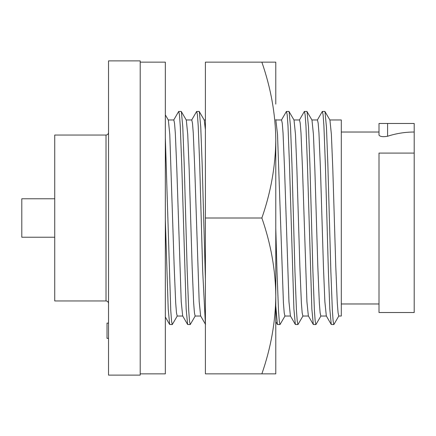 <?xml version="1.0" encoding="UTF-8"?>
<svg xmlns="http://www.w3.org/2000/svg" width="436" height="436" viewBox="0 0 436 436"><rect width="100%" height="100%" fill="white"/><g stroke="black" fill="none" stroke-linecap="round" stroke-linejoin="round"><path stroke-width="0.65" d="M54.729 237.233L21.8 237.233L21.8 198.767L54.729 198.767M106.013 135.046L106.013 300.954L54.729 300.954L54.729 135.046L106.013 135.046C107.523 134.909 108.362 134.07 108.526 132.533M108.526 60.887L108.526 375.113L140.201 375.113L140.201 60.887L108.526 60.887M108.526 338.352L107.016 338.352L107.016 323.103L108.526 323.103M414.2 132.026L414.2 123.481L379.009 123.481L379.009 135.176C380.236 136.691 383.097 137.046 387.588 136.25C396.237 133.449 405.109 132.037 414.2 132.026L414.2 312.519L379.009 312.519L379.009 153.085L414.2 153.085M329.872 119.965L341.301 119.965L341.301 316.035L338.788 316.035L338.08 312.814L337.29 302.9L335.796 267.017L332.804 168.983L331.382 134.348L329.932 120.069L324.875 111.414L322.286 111.512L317.343 120.069M324.989 111.512L326.439 126.941L327.867 164.71L330.859 271.29L332.357 310.307L333.142 321.076L333.851 324.586L331.262 324.488L326.319 315.931L324.869 301.652L323.452 267.017L320.455 168.983L318.961 133.1L318.171 123.186L317.463 119.965L311.914 119.965M326.379 316.035L320.836 316.035L320.122 312.803L319.332 302.889L317.839 267.017L314.847 168.983L313.424 134.348L311.974 120.069L306.917 111.414L304.328 111.512L299.385 120.069M320.956 315.931L315.898 324.586L315.19 321.076L314.4 310.307L312.906 271.29L309.914 164.71L308.486 126.941L307.031 111.512M315.893 324.586L313.31 324.488L311.854 309.059L307.435 164.71L305.941 125.693L305.151 114.924L304.442 111.414M313.31 324.488L308.361 315.931L306.917 301.652L302.502 168.983L301.003 133.111L300.219 123.197L299.51 119.965L293.957 119.965M308.426 316.035L302.878 316.035L302.164 312.803L301.38 302.889L299.881 267.017L296.889 168.983L295.472 134.348L294.022 120.069L288.964 111.414L286.376 111.512L281.433 120.069M302.998 315.931L297.941 324.586L297.232 321.076L296.447 310.307L294.949 271.29L291.957 164.71L290.529 126.941L289.079 111.512M297.941 324.586L295.352 324.488L293.902 309.059L289.482 164.71L287.983 125.693L287.199 114.924L286.485 111.414M295.352 324.488L290.409 315.931L288.959 301.652L284.545 168.983L283.051 133.111L282.261 123.197L281.552 119.965L276.004 119.965M290.469 316.035L284.921 316.035L284.212 312.803L283.422 302.889L277.514 134.348L275.786 119.589M285.046 315.931L279.988 324.586L279.28 321.076L278.49 310.307L276.991 271.29L275.786 228.295M279.983 324.586L277.4 324.488L275.786 305.979M205.4 129.775L204.244 120.069L199.187 111.414L196.598 111.512L191.655 120.069M205.4 279.056L202.179 164.71L200.751 126.941L199.301 111.512M205.4 323.964L202.696 271.29L199.704 164.71L198.206 125.693L197.421 114.924L196.707 111.414M205.574 324.488L200.631 315.931L199.181 301.652L194.767 168.983L193.273 133.111L192.483 123.197L191.775 119.965L186.227 119.965M200.691 316.035L195.148 316.035L194.434 312.803L193.644 302.889L192.151 267.017L189.159 168.983L187.736 134.348L186.286 120.069L181.229 111.414L178.64 111.512L173.697 120.069M195.268 315.931L190.21 324.586L189.502 321.076L188.712 310.307L187.213 271.29L184.221 164.71L182.793 126.941L181.343 111.512M190.205 324.586L187.622 324.488L186.167 309.059L181.747 164.71L180.253 125.693L179.463 114.924L178.755 111.414M187.622 324.488L182.673 315.931L181.229 301.652L176.814 168.983L175.316 133.111L174.531 123.197L173.822 119.965L168.269 119.965M182.739 316.035L177.19 316.035L176.476 312.803L175.692 302.889L174.193 267.017L169.778 134.348L168.334 120.069L165.337 114.886M177.31 315.931L172.253 324.586L171.544 321.076L170.754 310.307L165.337 137.427M172.253 324.586L169.664 324.488L168.214 309.059L165.337 219.728M331.262 324.488L329.812 309.059L328.384 271.29L325.392 164.71L323.894 125.693L323.109 114.924L322.4 111.414M333.851 324.586L338.788 316.035M140.201 62.146L165.337 62.146L165.337 373.854L140.201 373.854M275.786 316.618L275.786 295.93C275.525 321.915 270.887 347.89 261.867 373.854L275.786 373.854L275.786 140.07C275.547 114.194 270.903 88.219 261.867 62.146L275.786 62.146L275.786 104.128M275.786 295.93C275.519 269.895 270.876 243.92 261.867 218C270.849 192.232 275.487 166.258 275.786 140.07M261.867 218L205.4 218L205.4 373.854L261.867 373.854M261.867 62.146L205.4 62.146L205.4 218M387.588 136.25L387.588 123.481M106.013 300.954C107.523 301.091 108.362 301.93 108.526 303.467M379.009 132.026L341.301 132.026M277.4 324.488L275.786 321.697M205.4 119.965L204.179 119.965M169.664 324.488L165.337 316.999M379.009 303.974L341.301 303.974"/></g></svg>
